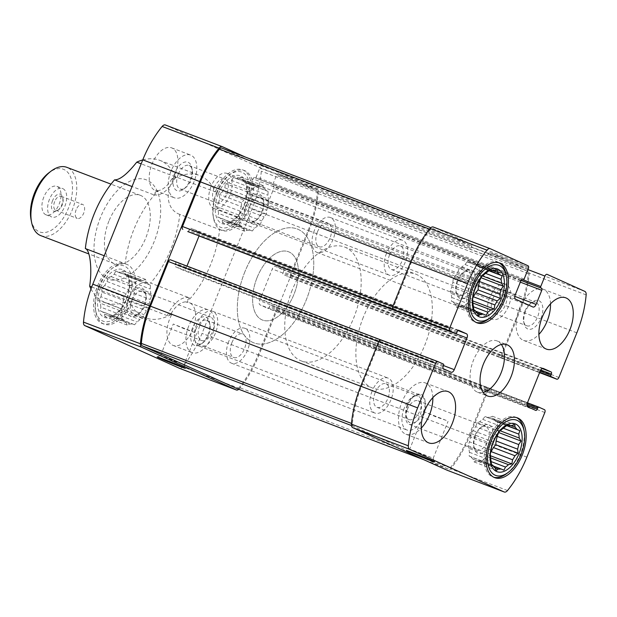 <?xml version="1.0" encoding="UTF-8"?>
<svg xmlns="http://www.w3.org/2000/svg" width="617" height="617" viewBox="0 0 617 617"><rect width="100%" height="100%" fill="white"/><g stroke="black" fill="none" stroke-linecap="round" stroke-linejoin="round"><path stroke-width="0.46" stroke-dasharray="3.08 2.31" d="M492.142 445.466L470.617 437.268A22.844 12.641 110.8 0 0 469.514 441.857L491.039 450.055M470.617 437.268L470.902 433.496L473.27 430.666A22.844 12.641 110.8 0 1 475.63 426.64L497.155 434.846M473.27 430.666L494.795 438.864M475.63 426.64L477.157 422.83L479.725 421.735A22.844 12.641 110.8 0 1 482.71 419.359L504.236 427.558M479.725 421.735L501.251 429.933M482.71 419.359L485.07 416.529L487.145 417.462A22.844 12.641 110.8 0 1 489.952 417.37L511.485 425.568M487.145 417.462L507.274 425.128M489.952 417.37L492.52 416.274L493.554 418.989A22.844 12.641 110.8 0 1 495.428 421.203L506.765 425.514M493.554 418.989L510.629 425.491M495.428 421.203L497.51 422.136L497.217 425.907A22.844 12.641 110.8 0 1 497.664 429.833L500.148 430.774M497.217 425.907L503.287 428.213M490.5 452.947L489.52 455.385L486.952 456.48A22.844 12.641 110.8 0 1 483.967 458.855L491.101 461.57M486.952 456.48L490.615 457.876M483.967 458.855L481.607 461.693L479.532 460.752A22.844 12.641 110.8 0 1 476.725 460.853L494.842 467.748M479.532 460.752L493.315 466.005M476.725 460.853L474.157 461.948L473.131 459.225A22.844 12.641 110.8 0 1 471.249 457.02L492.775 465.218M473.131 459.225L494.657 467.424M471.249 457.02L469.167 456.079L469.46 452.315A22.844 12.641 110.8 0 1 469.013 448.382L490.538 456.58M469.46 452.315L490.993 460.513M474.419 290.622L452.893 282.424A22.844 12.641 110.8 0 0 451.791 287.013L473.316 295.211M452.893 282.424L453.179 278.653L455.547 275.822A22.844 12.641 110.8 0 1 457.907 271.796L479.432 279.995M455.547 275.822L477.072 284.021M457.907 271.796L459.434 267.986L462.002 266.891A22.844 12.641 110.8 0 1 464.987 264.516L486.512 272.714M462.002 266.891L483.527 275.089M464.987 264.516L467.347 261.677L469.421 262.618A22.844 12.641 110.8 0 1 472.236 262.518L493.762 270.716M469.421 262.618L489.551 270.285M472.236 262.518L474.797 261.423L475.83 264.145A22.844 12.641 110.8 0 1 477.712 266.351L489.042 270.67M475.83 264.145L492.906 270.647M477.712 266.351L479.787 267.292L479.494 271.056A22.844 12.641 110.8 0 1 479.941 274.989L482.425 275.93M479.494 271.056L485.564 273.37M472.776 298.104L471.797 300.541L469.228 301.636A22.844 12.641 110.8 0 1 466.251 304.011L473.378 306.726M469.228 301.636L472.892 303.024M466.251 304.011L463.884 306.842L461.809 305.909A22.844 12.641 110.8 0 1 459.002 306.001L477.118 312.904M461.809 305.909L475.591 311.153M459.002 306.001L456.433 307.096L455.408 304.382A22.844 12.641 110.8 0 1 453.526 302.168L475.051 310.366M455.408 304.382L476.933 312.58M453.526 302.168L451.451 301.235L451.737 297.463A22.844 12.641 110.8 0 1 451.289 293.538L472.815 301.736M451.737 297.463L473.27 305.662M218.642 202.978A22.844 12.641 -69.2 0 1 219.745 198.389L241.27 206.587A22.844 12.641 110.8 0 0 240.167 211.176L218.642 202.978L216.312 206.487L218.14 209.502L239.674 217.701A22.844 12.641 110.8 0 0 240.121 221.634L218.588 213.428A22.844 12.641 -69.2 0 1 218.14 209.502M246.283 195.959A22.844 12.641 110.8 0 0 243.931 199.985L222.398 191.787A22.844 12.641 -69.2 0 1 224.758 187.761L246.283 195.959L247.818 192.149L250.379 191.054A22.844 12.641 110.8 0 1 253.363 188.679L255.731 185.848L257.806 186.781A22.844 12.641 110.8 0 1 260.613 186.689L263.181 185.594L264.207 188.308A22.844 12.641 110.8 0 1 266.089 190.522L268.164 191.455L267.878 195.227A22.844 12.641 110.8 0 1 268.326 199.152L269.359 201.867L267.824 205.677A22.844 12.641 110.8 0 1 266.721 210.266L266.436 214.037L264.068 216.868A22.844 12.641 110.8 0 1 261.708 220.894L260.181 224.704L257.613 225.799A22.844 12.641 110.8 0 1 254.628 228.174L252.268 231.005L250.193 230.072A22.844 12.641 110.8 0 1 247.378 230.172L244.818 231.267L243.784 228.545A22.844 12.641 110.8 0 1 241.903 226.339L239.828 225.398L240.121 221.634M224.758 187.761L225.49 183.65L228.853 182.856A22.844 12.641 -69.2 0 1 231.838 180.48L253.363 188.679M228.853 182.856L250.379 191.054M231.838 180.48L233.403 177.341L236.272 178.583A22.844 12.641 -69.2 0 1 239.088 178.483L260.613 186.689M236.272 178.583L257.806 186.781M239.088 178.483L240.854 177.087L242.682 180.11A22.844 12.641 -69.2 0 1 244.563 182.323L266.089 190.522M242.682 180.11L264.207 188.308M244.563 182.323L245.836 182.948L246.345 187.028A22.844 12.641 -69.2 0 1 246.8 190.954L268.326 199.152M246.345 187.028L267.878 195.227M246.8 190.954L247.031 193.36L246.299 197.479A22.844 12.641 -69.2 0 1 245.196 202.067L266.721 210.266M246.299 197.479L267.824 205.677M245.196 202.067L242.543 208.669A22.844 12.641 -69.2 0 1 240.183 212.695L261.708 220.894M242.543 208.669L264.068 216.868M240.183 212.695L237.853 216.197L236.087 217.6A22.844 12.641 -69.2 0 1 233.103 219.976L254.628 228.174M236.087 217.6L257.613 225.799M233.103 219.976L229.94 222.506L228.66 221.873A22.844 12.641 -69.2 0 1 225.853 221.966L222.49 222.76L222.259 220.346A22.844 12.641 -69.2 0 1 220.377 218.133L241.903 226.339M222.259 220.346L243.784 228.545M100.972 296.754A22.844 12.641 -69.2 0 1 102.075 292.165L123.608 300.363A22.844 12.641 110.8 0 0 122.505 304.952L100.972 296.754L98.643 300.263L100.471 303.279L122.004 311.477A22.844 12.641 110.8 0 0 122.451 315.403L100.918 307.204A22.844 12.641 -69.2 0 1 100.471 303.279M128.621 289.735A22.844 12.641 110.8 0 0 126.261 293.761L104.728 285.563A22.844 12.641 -69.2 0 1 107.088 281.537L128.621 289.735L130.148 285.926L132.717 284.83A22.844 12.641 110.8 0 1 135.701 282.455L138.061 279.624L140.136 280.558A22.844 12.641 110.8 0 1 142.951 280.457L145.512 279.37L146.545 282.085A22.844 12.641 110.8 0 1 148.427 284.298L150.502 285.231L150.209 288.995A22.844 12.641 110.8 0 1 150.656 292.928L151.689 295.643L150.162 299.453A22.844 12.641 110.8 0 1 149.059 304.042L148.766 307.814L146.399 310.644A22.844 12.641 110.8 0 1 144.039 314.67L142.512 318.48L139.951 319.575A22.844 12.641 110.8 0 1 136.966 321.951L134.599 324.781L132.524 323.848A22.844 12.641 110.8 0 1 129.717 323.94L127.148 325.036L126.123 322.321A22.844 12.641 110.8 0 1 124.241 320.107L122.166 319.174L122.451 315.403M107.088 281.537L107.821 277.426L111.183 276.632A22.844 12.641 -69.2 0 1 114.168 274.257L135.701 282.455M111.183 276.632L132.717 284.83M114.168 274.257L115.734 271.118L118.611 272.359A22.844 12.641 -69.2 0 1 121.418 272.259L142.951 280.457M118.611 272.359L140.136 280.558M121.418 272.259L123.184 270.863L125.012 273.886A22.844 12.641 -69.2 0 1 126.894 276.092L148.427 284.298M125.012 273.886L146.545 282.085M126.894 276.092L128.174 276.724L128.683 280.797A22.844 12.641 -69.2 0 1 129.13 284.73L150.656 292.928M128.683 280.797L150.209 288.995M129.13 284.73L129.362 287.136L128.629 291.255A22.844 12.641 -69.2 0 1 127.526 295.844L149.059 304.042M128.629 291.255L150.162 299.453M127.526 295.844L124.873 302.446A22.844 12.641 -69.2 0 1 122.513 306.472L144.039 314.67M124.873 302.446L146.399 310.644M122.513 306.472L120.184 309.973L118.418 311.377A22.844 12.641 -69.2 0 1 115.433 313.752L136.966 321.951M118.418 311.377L139.951 319.575M115.433 313.752L112.271 316.282L110.991 315.649A22.844 12.641 -69.2 0 1 108.183 315.742L104.821 316.536L104.589 314.122A22.844 12.641 -69.2 0 1 102.707 311.909L124.241 320.107M104.589 314.122L126.123 322.321M142.743 159.926A76.153 42.141 110.8 0 1 159.672 160.312A76.153 42.141 110.8 0 1 175.475 176.747L215.31 191.918A76.153 42.141 110.8 0 0 199.507 175.483A76.153 42.141 110.8 0 0 172.714 179.339L171.765 178.976A76.153 42.141 -69.2 0 1 175.652 176.956L141.177 163.829M172.089 313.953L171.14 313.598A76.153 42.141 -69.2 0 1 167.253 315.611A27.418 15.17 -69.2 0 1 189.496 297.888L150.61 283.08A76.153 42.141 110.8 0 0 179.778 214.384L219.613 229.555A76.153 42.141 110.8 0 1 186.781 302.253A22.844 12.641 -69.2 0 1 189.396 302.716A22.844 12.641 -69.2 0 1 193.082 328.568A22.844 12.641 -69.2 0 1 173.13 345.42A22.844 12.641 -69.2 0 1 169.721 318.866A22.844 12.641 -69.2 0 1 172.089 313.953A76.153 42.141 110.8 0 1 145.304 317.817A76.153 42.141 110.8 0 1 129.493 301.374A31.984 17.7 -69.2 0 1 102.183 323.424A31.984 17.7 -69.2 0 1 97.417 286.249A31.984 17.7 -69.2 0 1 124.95 263.644A31.984 17.7 -69.2 0 1 125.189 263.737A76.153 42.141 110.8 0 1 158.021 191.039A22.844 12.641 -69.2 0 1 155.407 190.576A22.844 12.641 -69.2 0 1 152.006 164.022A22.844 12.641 -69.2 0 1 171.673 147.872A22.844 12.641 -69.2 0 1 172.714 179.339M189.496 297.888A76.153 42.141 -69.2 0 1 185.833 301.89L186.781 302.253M165.425 125.012L260.019 167.685A5.175 2.869 -69.2 0 1 261.315 171.187A79.2 43.83 -69.2 0 1 252.006 209.124L202.037 333.435A79.2 43.83 -69.2 0 1 182.663 366.837A5.175 2.869 -69.2 0 1 179.562 368.341M215.31 191.918A31.984 17.7 -69.2 0 1 242.62 169.868A31.984 17.7 -69.2 0 1 247.779 206.055A31.984 17.7 -69.2 0 1 219.853 229.647A31.984 17.7 -69.2 0 1 219.613 229.555M100.509 217.385A53.147 29.408 110.8 0 0 97.409 267.685A53.147 29.408 110.8 0 0 146.63 256.433A53.147 29.408 110.8 0 0 151.173 182.748A53.147 29.408 110.8 0 0 100.509 217.385M179.778 214.384C166.397 209.834 164.215 190.769 175.475 176.747L175.105 177.249M90.977 288.933A76.153 42.141 110.8 0 0 105.468 302.646A76.153 42.141 110.8 0 0 128.367 300.803C132.007 286.604 139.419 280.696 150.61 283.08M225.853 221.966L247.378 230.172M228.66 221.873L250.193 230.072M91.702 286.982L129.493 301.374M167.253 315.611L128.367 300.803M104.219 255.754L125.189 263.737M175.652 176.956A27.418 15.17 -69.2 0 1 153.417 194.679A76.153 42.141 -69.2 0 1 157.073 190.684L158.021 191.039M153.417 194.679L132.046 186.542M108.183 315.742L129.717 323.94M110.991 315.649L132.524 323.848M528.021 265.757L471.11 244.085L433.358 227.048M558.902 377.473L501.991 355.801L519.938 311.161A79.2 43.83 -69.2 0 0 529.247 273.223A5.175 2.869 -69.2 0 0 527.951 269.722L490.191 252.692A2.437 1.35 -69.2 0 0 490.153 252.669A2.437 1.35 -69.2 0 0 488.055 254.397L487.484 255.808A2.437 1.35 -69.2 0 1 489.582 254.088A2.437 1.35 -69.2 0 1 489.62 254.104L527.381 271.133A3.656 2.021 -69.2 0 1 528.299 273.609A77.68 42.982 -69.2 0 1 519.167 310.814L501.228 355.454A2.437 1.35 -69.2 0 1 499.122 357.181A2.437 1.35 -69.2 0 1 499.084 357.158L283.134 274.573A1.219 0.671 -69.2 0 1 282.972 273.169L283.427 272.035A1.828 1.01 -69.2 0 0 283.188 269.922L275.498 266.459A3.656 2.021 -69.2 0 0 275.429 266.428A3.656 2.021 -69.2 0 0 272.282 269.012L259.564 300.656A3.656 2.021 -69.2 0 0 260.05 304.875L267.739 308.346A1.828 1.01 -69.2 0 0 267.77 308.361A1.828 1.01 -69.2 0 0 269.344 307.073L269.799 305.939A1.219 0.671 -69.2 0 1 270.848 305.076A1.219 0.671 -69.2 0 1 270.871 305.091L275.791 307.305A2.437 1.35 -69.2 0 1 276.115 310.127L258.168 354.76A77.68 42.982 -69.2 0 1 239.172 387.522A3.656 2.021 -69.2 0 1 236.982 388.587M380.812 339.859L381.584 340.206A2.437 1.35 -69.2 0 0 381.545 340.191A2.437 1.35 -69.2 0 0 379.447 341.911L361.5 386.55A77.68 42.982 -69.2 0 0 352.369 423.756A3.656 2.021 -69.2 0 0 353.286 426.231L447.88 468.905A3.656 2.021 -69.2 0 0 447.942 468.928A3.656 2.021 -69.2 0 0 450.194 467.887A77.68 42.982 -69.2 0 0 469.198 435.124L487.137 390.492A2.437 1.35 -69.2 0 0 486.821 387.677L487.584 388.024A2.437 1.35 -69.2 0 1 487.908 390.839L469.969 435.471A79.2 43.83 -69.2 0 1 450.595 468.874A5.175 2.869 -69.2 0 1 447.495 470.378M501.991 355.801A2.437 1.35 -69.2 0 1 499.893 357.528A2.437 1.35 -69.2 0 1 499.855 357.505L499.084 357.158M471.11 244.085A2.437 1.35 -69.2 0 1 471.434 246.9L470.871 248.312L259.842 167.947L256.209 176.986A1.219 0.671 -69.2 0 1 255.16 177.85A1.219 0.671 -69.2 0 1 255.137 177.843L254.52 177.565A1.828 1.01 -69.2 0 0 254.489 177.549A1.828 1.01 -69.2 0 0 252.916 178.837L247.24 192.967A3.656 2.021 -69.2 0 0 247.725 197.193L264.955 204.96A3.656 2.021 -69.2 0 0 265.017 204.991A3.656 2.021 -69.2 0 0 268.164 202.407L273.84 188.278A1.828 1.01 -69.2 0 0 273.601 186.164L272.984 185.887A1.219 0.671 -69.2 0 1 272.822 184.483L276.462 175.444A2.437 1.35 -69.2 0 1 278.56 173.716A2.437 1.35 -69.2 0 1 278.599 173.739L316.359 190.769A3.656 2.021 -69.2 0 1 317.269 193.244A77.68 42.982 -69.2 0 1 308.145 230.45L290.198 275.089A2.437 1.35 -69.2 0 1 288.1 276.809A2.437 1.35 -69.2 0 1 288.062 276.794M393.847 309.695A2.437 1.35 -69.2 0 1 393.53 306.873L411.47 262.24A77.68 42.982 -69.2 0 1 430.473 229.478A3.656 2.021 -69.2 0 1 432.725 228.437A3.656 2.021 -69.2 0 1 432.787 228.467L470.547 245.497A2.437 1.35 -69.2 0 1 470.871 248.312M221.758 148.095L259.518 165.132A2.437 1.35 -69.2 0 1 259.842 167.947M238.818 389.281A5.175 2.869 -69.2 0 0 239.566 388.509A79.2 43.83 -69.2 0 0 258.939 355.107L308.909 230.797L252.006 209.124M245.489 157.134L316.922 189.357A5.175 2.869 -69.2 0 1 318.218 192.859A79.2 43.83 -69.2 0 1 308.909 230.797M170.554 259.842L175.483 262.063A1.219 0.671 -69.2 0 1 175.644 263.467L175.189 264.6A1.828 1.01 -69.2 0 0 175.429 266.706L183.126 270.177A3.656 2.021 -69.2 0 0 183.187 270.207A3.656 2.021 -69.2 0 0 186.334 267.624L186.951 266.081M457.945 330.535L198.566 231.753A3.656 2.021 -69.2 0 1 199.09 235.871M198.566 231.753L190.877 228.29A1.828 1.01 -69.2 0 0 190.846 228.275A1.828 1.01 -69.2 0 0 189.272 229.563L188.817 230.696A1.219 0.671 -69.2 0 1 187.792 231.56M501.397 344.471A27.418 15.17 110.8 0 0 497.04 340.939A27.418 15.17 110.8 0 0 473.432 360.313A27.418 15.17 110.8 0 0 477.527 392.181A27.418 15.17 110.8 0 0 483.126 392.443M108.893 221.164A36.557 20.23 110.8 0 0 114.346 263.652A36.557 20.23 110.8 0 0 146.26 236.689A36.557 20.23 110.8 0 0 140.36 195.327A36.557 20.23 110.8 0 0 108.893 221.164M171.765 178.976A22.844 12.641 -69.2 0 1 157.073 190.684M171.14 313.598A22.844 12.641 -69.2 0 1 185.833 301.89M128.637 298.736A15.232 8.43 110.8 0 0 128.081 313.814A15.232 8.43 110.8 0 0 137.514 314.832A15.232 8.43 110.8 0 0 145.612 293.561A15.232 8.43 110.8 0 0 138.208 287.938A15.232 8.43 110.8 0 0 128.637 298.736M122.004 311.477L120.971 308.762L122.505 304.952M123.608 300.363L123.894 296.592L126.261 293.761M132.023 300.117A12.595 6.972 110.8 0 0 133.904 314.755A12.595 6.972 110.8 0 0 139.365 313.428A12.595 6.972 110.8 0 0 146.059 295.836A12.595 6.972 110.8 0 0 142.866 291.216A12.595 6.972 110.8 0 0 132.023 300.117M199.677 325.884A12.595 6.972 110.8 0 0 201.558 340.515A12.595 6.972 110.8 0 0 212.557 331.229A12.595 6.972 110.8 0 0 210.52 316.984A12.595 6.972 110.8 0 0 199.677 325.884M196.599 324.496A18.687 10.342 110.8 0 0 199.391 346.214A18.687 10.342 110.8 0 0 215.703 332.432A18.687 10.342 110.8 0 0 212.688 311.292A18.687 10.342 110.8 0 0 196.599 324.496M372.059 391.317A18.687 10.342 110.8 0 0 374.851 413.035A18.687 10.342 110.8 0 0 391.163 399.253A18.687 10.342 110.8 0 0 388.147 378.105A18.687 10.342 110.8 0 0 372.059 391.317M375.136 392.697A12.595 6.972 110.8 0 0 377.018 407.336A12.595 6.972 110.8 0 0 388.016 398.05A12.595 6.972 110.8 0 0 385.98 383.805A12.595 6.972 110.8 0 0 375.136 392.697M432.841 397.626A27.418 15.17 110.8 0 0 425.398 382.949A27.418 15.17 110.8 0 0 401.798 402.33A27.418 15.17 110.8 0 0 405.886 434.191A27.418 15.17 110.8 0 0 421.203 428.183M407.228 404.922A12.595 6.972 110.8 0 0 405.917 414.94A12.595 6.972 110.8 0 0 409.11 419.56A12.595 6.972 110.8 0 0 420.1 410.274A12.595 6.972 110.8 0 0 418.071 396.021A12.595 6.972 110.8 0 0 412.611 397.348A12.595 6.972 110.8 0 0 407.228 404.922M407.953 405.099A15.232 8.43 110.8 0 0 406.356 417.215A15.232 8.43 110.8 0 0 417.562 420.601A15.232 8.43 110.8 0 0 425.074 400.873A15.232 8.43 110.8 0 0 414.462 395.944A15.232 8.43 110.8 0 0 407.953 405.099M170.971 171.241A22.844 12.641 110.8 0 0 174.38 197.795A22.844 12.641 110.8 0 0 194.324 180.943A22.844 12.641 110.8 0 0 190.638 155.098A22.844 12.641 110.8 0 0 170.971 171.241M174.819 172.976A15.232 8.43 110.8 0 0 174.256 188.062A15.232 8.43 110.8 0 0 183.689 189.08A15.232 8.43 110.8 0 0 191.794 167.801A15.232 8.43 110.8 0 0 184.383 162.186A15.232 8.43 110.8 0 0 174.819 172.976M178.205 174.356A12.595 6.972 110.8 0 0 180.079 188.995A12.595 6.972 110.8 0 0 185.54 187.676A12.595 6.972 110.8 0 0 192.242 170.084A12.595 6.972 110.8 0 0 189.041 165.464A12.595 6.972 110.8 0 0 178.205 174.356M214.084 188.023A12.595 6.972 110.8 0 0 215.965 202.661A12.595 6.972 110.8 0 0 226.956 193.376A12.595 6.972 110.8 0 0 224.927 179.123A12.595 6.972 110.8 0 0 214.084 188.023M211.006 186.635A18.687 10.342 110.8 0 0 213.798 208.353A18.687 10.342 110.8 0 0 230.11 194.571A18.687 10.342 110.8 0 0 227.095 173.431A18.687 10.342 110.8 0 0 211.006 186.635M386.466 253.456A18.687 10.342 110.8 0 0 389.258 275.174A18.687 10.342 110.8 0 0 405.57 261.392A18.687 10.342 110.8 0 0 402.554 240.252A18.687 10.342 110.8 0 0 386.466 253.456M389.543 254.844A12.595 6.972 110.8 0 0 391.425 269.482A12.595 6.972 110.8 0 0 402.415 260.197A12.595 6.972 110.8 0 0 400.387 245.944A12.595 6.972 110.8 0 0 389.543 254.844M457.205 280.612A12.595 6.972 110.8 0 0 455.886 290.63A12.595 6.972 110.8 0 0 459.079 295.25A12.595 6.972 110.8 0 0 470.077 285.964A12.595 6.972 110.8 0 0 468.041 271.711A12.595 6.972 110.8 0 0 462.588 273.038A12.595 6.972 110.8 0 0 457.205 280.612M457.922 280.789A15.232 8.43 110.8 0 0 456.333 292.905A15.232 8.43 110.8 0 0 467.539 296.291A15.232 8.43 110.8 0 0 475.051 276.555A15.232 8.43 110.8 0 0 464.431 271.634A15.232 8.43 110.8 0 0 457.922 280.789M479.941 274.989L480.959 277.65M451.289 293.538L450.256 290.823L451.791 287.013M99.314 286.967A31.984 17.7 110.8 0 0 95.967 312.41A31.984 17.7 110.8 0 0 104.08 324.149A31.984 17.7 110.8 0 0 132.007 300.556A31.984 17.7 110.8 0 0 126.847 264.369A31.984 17.7 110.8 0 0 112.98 267.732A31.984 17.7 110.8 0 0 99.314 286.967M98.643 286.805A29.547 16.351 -69.2 0 1 111.276 269.027A29.547 16.351 -69.2 0 1 129.578 271.01A29.547 16.351 -69.2 0 1 128.49 300.263A29.547 16.351 -69.2 0 1 109.934 321.202A29.547 16.351 -69.2 0 1 95.558 310.305A29.547 16.351 -69.2 0 1 98.643 286.805M102.707 311.909L99.838 310.675L100.918 307.204M102.075 292.165L101.566 288.093L104.728 285.563M100.648 287.707A25.59 14.16 110.8 0 0 111.77 316.999A25.59 14.16 110.8 0 0 128.29 275.899A25.59 14.16 110.8 0 0 100.648 287.707M498.791 262.726A31.984 17.7 110.8 0 0 497.865 262.318A31.984 17.7 110.8 0 0 470.324 284.923A31.984 17.7 110.8 0 0 475.098 322.097A31.984 17.7 110.8 0 0 476.062 322.413M488.965 318.734A31.984 17.7 110.8 0 0 505.979 274.056M246.306 204.96A15.232 8.43 110.8 0 0 245.743 220.038A15.232 8.43 110.8 0 0 255.183 221.056A15.232 8.43 110.8 0 0 263.282 199.785A15.232 8.43 110.8 0 0 255.87 194.162A15.232 8.43 110.8 0 0 246.306 204.96M239.674 217.701L238.64 214.986L240.167 211.176M241.27 206.587L241.563 202.816L243.931 199.985M249.692 206.34A12.595 6.972 110.8 0 0 251.574 220.979A12.595 6.972 110.8 0 0 257.027 219.652A12.595 6.972 110.8 0 0 263.729 202.06A12.595 6.972 110.8 0 0 260.536 197.44A12.595 6.972 110.8 0 0 249.692 206.34M317.346 232.108A12.595 6.972 110.8 0 0 319.228 246.746A12.595 6.972 110.8 0 0 330.218 237.452A12.595 6.972 110.8 0 0 328.19 223.207A12.595 6.972 110.8 0 0 317.346 232.108M314.269 230.719A18.687 10.342 110.8 0 0 317.061 252.438A18.687 10.342 110.8 0 0 333.373 238.656A18.687 10.342 110.8 0 0 330.357 217.516A18.687 10.342 110.8 0 0 314.269 230.719M489.728 297.541A18.687 10.342 110.8 0 0 492.52 319.259A18.687 10.342 110.8 0 0 508.832 305.477A18.687 10.342 110.8 0 0 505.817 284.337A18.687 10.342 110.8 0 0 489.728 297.541M492.806 298.929A12.595 6.972 110.8 0 0 494.687 313.559A12.595 6.972 110.8 0 0 505.678 304.274A12.595 6.972 110.8 0 0 503.649 290.029A12.595 6.972 110.8 0 0 492.806 298.929M550.511 303.857A27.418 15.17 110.8 0 0 543.068 289.18A27.418 15.17 110.8 0 0 519.468 308.554A27.418 15.17 110.8 0 0 523.555 340.414A27.418 15.17 110.8 0 0 538.872 334.414M524.897 311.145A12.595 6.972 110.8 0 0 523.578 321.164A12.595 6.972 110.8 0 0 526.779 325.784A12.595 6.972 110.8 0 0 537.769 316.498A12.595 6.972 110.8 0 0 535.741 302.245A12.595 6.972 110.8 0 0 530.281 303.572A12.595 6.972 110.8 0 0 524.897 311.145M525.622 311.33A15.232 8.43 110.8 0 0 524.026 323.439A15.232 8.43 110.8 0 0 535.232 326.825A15.232 8.43 110.8 0 0 542.744 307.096A15.232 8.43 110.8 0 0 532.132 302.168A15.232 8.43 110.8 0 0 525.622 311.33M188.694 326.084A22.844 12.641 110.8 0 0 192.103 352.646A22.844 12.641 110.8 0 0 212.047 335.795A22.844 12.641 110.8 0 0 208.361 309.942A22.844 12.641 110.8 0 0 188.694 326.084M192.543 327.82A15.232 8.43 110.8 0 0 191.98 342.905A15.232 8.43 110.8 0 0 201.412 343.924A15.232 8.43 110.8 0 0 209.518 322.645A15.232 8.43 110.8 0 0 202.106 317.03A15.232 8.43 110.8 0 0 192.543 327.82M195.928 329.208A12.595 6.972 110.8 0 0 197.802 343.846A12.595 6.972 110.8 0 0 203.263 342.52A12.595 6.972 110.8 0 0 209.965 324.928A12.595 6.972 110.8 0 0 206.764 320.308A12.595 6.972 110.8 0 0 195.928 329.208M231.807 342.875A12.595 6.972 110.8 0 0 233.689 357.505A12.595 6.972 110.8 0 0 244.679 348.219A12.595 6.972 110.8 0 0 242.651 333.974A12.595 6.972 110.8 0 0 231.807 342.875M228.73 341.486A18.687 10.342 110.8 0 0 231.522 363.205A18.687 10.342 110.8 0 0 247.833 349.423A18.687 10.342 110.8 0 0 244.818 328.283A18.687 10.342 110.8 0 0 228.73 341.486M404.189 408.307A18.687 10.342 110.8 0 0 406.981 430.026A18.687 10.342 110.8 0 0 423.293 416.244A18.687 10.342 110.8 0 0 420.277 395.096A18.687 10.342 110.8 0 0 404.189 408.307M407.266 409.688A12.595 6.972 110.8 0 0 409.148 424.326A12.595 6.972 110.8 0 0 420.138 415.04A12.595 6.972 110.8 0 0 418.11 400.795A12.595 6.972 110.8 0 0 407.266 409.688M474.928 435.455A12.595 6.972 110.8 0 0 473.609 445.474A12.595 6.972 110.8 0 0 476.802 450.094A12.595 6.972 110.8 0 0 487.8 440.808A12.595 6.972 110.8 0 0 485.764 426.555A12.595 6.972 110.8 0 0 480.311 427.882A12.595 6.972 110.8 0 0 474.928 435.455M475.645 435.641A15.232 8.43 110.8 0 0 474.057 447.749A15.232 8.43 110.8 0 0 485.263 451.135A15.232 8.43 110.8 0 0 492.775 431.406A15.232 8.43 110.8 0 0 482.155 426.478A15.232 8.43 110.8 0 0 475.645 435.641M497.664 429.833L498.683 432.494M469.013 448.382L467.979 445.667L469.514 441.857M216.976 193.19A31.984 17.7 110.8 0 0 213.636 218.634A31.984 17.7 110.8 0 0 221.75 230.372A31.984 17.7 110.8 0 0 249.677 206.78A31.984 17.7 110.8 0 0 244.517 170.593A31.984 17.7 110.8 0 0 230.65 173.955A31.984 17.7 110.8 0 0 216.976 193.19M216.312 193.028A29.547 16.351 -69.2 0 1 228.946 175.251A29.547 16.351 -69.2 0 1 247.247 177.233A29.547 16.351 -69.2 0 1 246.16 206.487A29.547 16.351 -69.2 0 1 227.604 227.426A29.547 16.351 -69.2 0 1 213.227 216.528A29.547 16.351 -69.2 0 1 216.312 193.028M220.377 218.133L217.5 216.899L218.588 213.428M219.745 198.389L219.236 194.316L222.398 191.787M218.31 193.931A25.59 14.16 110.8 0 0 229.439 223.223A25.59 14.16 110.8 0 0 245.959 182.123A25.59 14.16 110.8 0 0 218.31 193.931M516.514 417.578A31.984 17.7 110.8 0 0 515.588 417.161A31.984 17.7 110.8 0 0 488.047 439.767A31.984 17.7 110.8 0 0 492.821 476.941A31.984 17.7 110.8 0 0 493.785 477.257M506.688 473.578A31.984 17.7 110.8 0 0 523.702 428.9M120.971 308.762L98.643 300.263M122.166 319.174L99.838 310.675M127.148 325.036L104.821 316.536M134.599 324.781L112.271 316.282M142.512 318.48L120.184 309.973M148.766 307.814L126.439 299.307M151.689 295.643L129.362 287.136M150.502 285.231L128.174 276.724M145.512 279.37L123.184 270.863M138.061 279.624L115.734 271.118M130.148 285.926L107.821 277.426M123.894 296.592L101.566 288.093M238.64 214.986L216.312 206.487M239.828 225.398L217.5 216.899M244.818 231.267L222.49 222.76M252.268 231.005L229.94 222.506M260.181 224.704L237.853 216.197M266.436 214.037L244.108 205.53M269.359 201.867L247.031 193.36M268.164 191.455L245.836 182.948M263.181 185.594L240.854 177.087M255.731 185.848L233.403 177.341M247.818 192.149L225.49 183.65M241.563 202.816L219.236 194.316M450.256 290.823L472.583 299.322M451.451 301.235L473.779 309.734M456.433 307.096L478.761 315.603M463.884 306.842L486.211 315.349M471.797 300.541L472.707 300.888M479.787 267.292L488.911 270.77M474.797 261.423L497.125 269.93M467.347 261.677L489.674 270.184M459.434 267.986L481.761 276.493M453.179 278.653L475.506 287.16M467.979 445.667L490.307 454.174M469.167 456.079L491.502 464.586M474.157 461.948L496.484 470.447M481.607 461.693L503.935 470.193M489.52 455.385L490.43 455.732M497.51 422.136L506.634 425.614M492.52 416.274L514.848 424.774M485.07 416.529L507.398 425.028M477.157 422.83L499.485 431.337M470.902 433.496L493.23 442.003M257.081 277.596A36.557 20.23 110.8 0 0 262.534 320.084A36.557 20.23 110.8 0 0 294.448 293.121A36.557 20.23 110.8 0 0 288.555 251.767A36.557 20.23 110.8 0 0 257.081 277.596A36.557 20.23 110.8 0 0 262.534 320.084A36.557 20.23 110.8 0 0 294.448 293.121A36.557 20.23 110.8 0 0 288.555 251.767A36.557 20.23 110.8 0 0 257.081 277.596M244.772 272.043A60.921 33.711 110.8 0 0 253.865 342.859A60.921 33.711 110.8 0 0 307.05 297.926A60.921 33.711 110.8 0 0 297.224 228.992A60.921 33.711 110.8 0 0 244.772 272.043A60.921 33.711 110.8 0 0 253.865 342.859A60.921 33.711 110.8 0 0 307.05 297.926A60.921 33.711 110.8 0 0 297.224 228.992A60.921 33.711 110.8 0 0 244.772 272.043M363.328 317.192A60.921 33.711 110.8 0 0 372.413 388.008A60.921 33.711 110.8 0 0 425.607 343.075A60.921 33.711 110.8 0 0 415.781 274.141A60.921 33.711 110.8 0 0 363.328 317.192M182.092 363.922L172.158 360.513L160.605 355.492L182.092 363.922M194.741 332.463L184.807 329.054L173.254 324.033L194.741 332.463M431.252 457.49L421.318 454.081L409.765 449.06L431.252 457.49M446.168 420.385L436.234 416.976L424.681 411.955L446.168 420.385M31.051 219.613A33.511 18.541 110.8 0 0 55.7 227.056A33.511 18.541 110.8 0 0 72.235 183.65A33.511 18.541 110.8 0 0 48.874 172.806M43.784 197.124A15.232 8.43 110.8 0 0 46.059 214.832A15.232 8.43 110.8 0 0 59.355 203.595A15.232 8.43 110.8 0 0 56.895 186.365A15.232 8.43 110.8 0 0 43.784 197.124M40.838 235.655A36.557 20.23 110.8 0 0 72.752 208.7A36.557 20.23 110.8 0 0 66.86 167.338M292.196 290.106A60.921 33.711 110.8 0 0 301.281 360.922A60.921 33.711 110.8 0 0 354.474 315.981A60.921 33.711 110.8 0 0 344.648 247.055A60.921 33.711 110.8 0 0 292.196 290.106M49.476 199.291A15.232 8.43 110.8 0 0 51.751 216.999A15.232 8.43 110.8 0 0 65.047 205.762A15.232 8.43 110.8 0 0 62.587 188.532A15.232 8.43 110.8 0 0 49.476 199.291M52.553 200.679A9.139 5.059 110.8 0 0 52.214 209.726A9.139 5.059 110.8 0 0 57.875 210.343A9.139 5.059 110.8 0 0 62.741 197.571A9.139 5.059 110.8 0 0 58.291 194.201A9.139 5.059 110.8 0 0 52.553 200.679M54.666 201.543A7.489 4.142 110.8 0 0 55.785 210.25A7.489 4.142 110.8 0 0 59.031 209.464A7.489 4.142 110.8 0 0 63.019 198.998A7.489 4.142 110.8 0 0 61.114 196.252A7.489 4.142 110.8 0 0 54.666 201.543M76.146 209.726A7.489 4.142 110.8 0 0 77.264 218.433A7.489 4.142 110.8 0 0 83.711 213.135A7.489 4.142 110.8 0 0 82.593 204.428A7.489 4.142 110.8 0 0 76.146 209.726M576.841 332.833L519.938 311.161M501.228 355.454L290.198 275.089M519.167 310.814L308.145 230.45M470.547 245.497L259.518 165.132M379.447 341.911L378.653 341.61M361.5 386.55L360.714 386.25M490.153 252.669L528.63 267.331L490.191 252.692M584.854 291.394L527.951 269.722M586.15 294.895L529.247 273.223M544.819 412.503L487.908 390.839M526.872 457.143L469.969 435.471M507.498 490.546L450.595 468.874M352.369 423.756L351.489 423.424M353.286 426.231L351.451 425.529M447.88 468.905L424.126 459.85M450.194 467.887L239.172 387.522M469.198 435.124L258.168 354.76M487.137 390.492L276.115 310.127M528.299 273.609L317.269 193.244M527.381 271.133L316.359 190.769M489.62 254.104L278.599 173.739M430.473 229.478L429.555 229.131M411.47 262.24L410.683 261.94M393.53 306.873L392.736 306.58M239.566 388.509L182.663 366.837M258.939 355.107L202.037 333.435M318.218 192.859L261.315 171.187M316.922 189.357L260.019 167.685M443.415 364.099L175.483 262.063M443.577 365.503L175.644 263.467M443.122 366.637L175.189 264.6M443.361 368.742L175.429 266.706M451.05 372.213L183.126 270.177M443.546 365.58L186.334 267.624M458.747 330.296L190.877 228.29M457.205 331.599L189.272 229.563M456.75 332.733L188.817 230.696M528.345 268.572L471.434 246.9M524.142 279.023L256.209 176.986M255.16 177.85L522.206 279.547L255.137 177.843M254.489 177.549L522.422 279.586L254.52 177.565M520.848 280.874L252.916 178.837M515.172 295.003L247.24 192.967M515.658 299.23L247.725 197.193M532.887 306.996L264.955 204.96M514.794 296.33L268.164 202.407M520.339 282.154L273.84 188.278M521.08 280.419L273.601 186.164M521.103 280.38L272.984 185.887M523.355 279.894L272.822 184.483M527.936 269.583L488.055 254.397M487.484 255.808L276.462 175.444M486.821 387.677L275.791 307.305M270.848 305.076L527.45 402.801L270.871 305.091M544.495 409.688L487.584 388.024M527.134 403.942L269.799 305.939M527.065 405.215L269.344 307.073M535.672 410.382L267.739 308.346M527.982 406.911L260.05 304.875M527.496 402.693L259.564 300.656M540.214 371.048L272.282 269.012M543.299 368.442L275.498 266.459M542.22 368.573L283.188 269.922M540.739 370.03L283.427 272.035M540.191 371.118L282.972 273.169M539.721 372.29L283.134 274.573M499.893 357.528L539.582 372.637L499.855 357.505M159.672 160.312L199.507 175.483M105.468 302.646L145.304 317.817M447.942 468.928L424.157 459.866M451.112 372.244L183.187 270.207M458.778 330.311L190.846 228.275M532.949 307.027L265.017 204.991M489.582 254.088L278.56 173.716M535.703 410.398L267.77 308.361M543.361 368.465L275.429 266.428M499.122 357.181L288.1 276.809M477.527 392.181L487.484 395.975M497.04 340.939L506.997 344.733M146.059 295.836L145.612 293.561M139.365 313.428L137.514 314.832M133.904 314.755L201.558 340.515M142.866 291.216L210.52 316.984M199.391 346.214L374.851 413.035M212.688 311.292L388.147 378.105M405.886 434.191L428.645 442.859M425.398 382.949L448.166 391.618M377.018 407.336L409.11 419.56M385.98 383.805L418.071 396.021M405.917 414.94L406.356 417.215M412.611 397.348L414.462 395.944M155.407 190.576L174.38 197.795M171.673 147.872L190.638 155.098M192.242 170.084L191.794 167.801M185.54 187.676L183.689 189.08M180.079 188.995L215.965 202.661M189.041 165.464L224.927 179.123M213.798 208.353L389.258 275.174M227.095 173.431L402.554 240.252M391.425 269.482L459.079 295.25M400.387 245.944L468.041 271.711M455.886 290.63L456.333 292.905M462.588 273.038L464.431 271.634M102.183 323.424L104.08 324.149M124.95 263.644L126.847 264.369M95.558 310.305L95.967 312.41M111.276 269.027L112.98 267.732M475.098 322.097L476.995 322.822M497.865 262.318L499.762 263.043M263.729 202.06L263.282 199.785M257.027 219.652L255.183 221.056M251.574 220.979L319.228 246.746M260.536 197.44L328.19 223.207M317.061 252.438L492.52 319.259M330.357 217.516L505.817 284.337M523.555 340.414L546.315 349.083M543.068 289.18L565.828 297.849M494.687 313.559L526.779 325.784M503.649 290.029L535.741 302.245M523.578 321.164L524.026 323.439M530.281 303.572L532.132 302.168M173.13 345.42L192.103 352.646M189.396 302.716L208.361 309.942M209.965 324.928L209.518 322.645M203.263 342.52L201.412 343.924M197.802 343.846L233.689 357.505M206.764 320.308L242.651 333.974M231.522 363.205L406.981 430.026M244.818 328.283L420.277 395.096M409.148 424.326L476.802 450.094M418.11 400.795L485.764 426.555M473.609 445.474L474.057 447.749M480.311 427.882L482.155 426.478M219.853 229.647L221.75 230.372M242.62 169.868L244.517 170.593M213.227 216.528L213.636 218.634M228.946 175.251L230.65 173.955M492.821 476.941L494.718 477.666M515.588 417.161L517.486 417.886M114.346 263.652L88.863 253.949M140.36 195.327L111.029 184.159M301.281 360.922L372.413 388.008M344.648 247.055L415.781 274.141M160.613 355.485L157.181 356.95M196.622 333.427L183.974 364.886L185.439 368.303M160.605 355.492L173.254 324.033M424.681 411.955L409.765 449.06L406.348 450.518M433.134 458.446L434.599 461.871M433.134 458.454L448.05 421.349M46.059 214.832L51.751 216.999M56.895 186.365L62.587 188.532M63.019 198.998L62.741 197.571M59.031 209.464L57.875 210.343M55.785 210.25L77.264 218.433M61.114 196.252L82.593 204.428"/><path stroke-width="0.93" d="M507.274 425.128L508.678 425.661L507.398 425.028L504.236 427.558A22.844 12.641 110.8 0 0 501.251 429.933L499.485 431.337L497.155 434.846A22.844 12.641 110.8 0 0 494.795 438.864L492.142 445.466A22.844 12.641 110.8 0 0 491.039 450.055L490.307 454.174L490.538 456.58A22.844 12.641 110.8 0 0 490.993 460.513L491.502 464.586L492.775 465.218A22.844 12.641 110.8 0 0 494.657 467.424L496.484 470.447L498.251 469.051A22.844 12.641 110.8 0 0 501.058 468.951L493.315 466.005M510.629 425.491L515.079 427.188L514.848 424.774L511.485 425.568A22.844 12.641 110.8 0 0 508.678 425.661M506.765 425.514L516.961 429.401A22.844 12.641 110.8 0 0 515.079 427.188M500.148 430.774L519.198 438.031A22.844 12.641 110.8 0 0 518.75 434.106L503.287 428.213M496.06 440.947L517.594 449.145A22.844 12.641 110.8 0 0 518.696 444.556L497.163 436.358A22.844 12.641 110.8 0 1 496.06 440.947L495.775 444.718L493.407 447.549L514.94 455.747A22.844 12.641 110.8 0 1 512.58 459.773L511.848 463.884L508.485 464.678L490.615 457.876M493.407 447.549A22.844 12.641 110.8 0 1 491.047 451.575L512.58 459.773M491.101 461.57L505.5 467.054A22.844 12.641 110.8 0 0 508.485 464.678M494.842 467.748L498.251 469.051M493.176 441.949A25.59 14.16 110.8 0 0 504.297 471.241A25.59 14.16 110.8 0 0 520.825 430.142A25.59 14.16 110.8 0 0 493.176 441.949M505.5 467.054L503.935 470.193L501.058 468.951M517.594 449.145L518.103 453.217L514.94 455.747M519.198 438.031L521.026 441.055L518.696 444.556M516.961 429.401L519.838 430.643L518.75 434.106M489.551 270.285L490.955 270.817L489.674 270.184L486.512 272.714A22.844 12.641 110.8 0 0 483.527 275.089L481.761 276.493L479.432 279.995A22.844 12.641 110.8 0 0 477.072 284.021L474.419 290.622A22.844 12.641 110.8 0 0 473.316 295.211L472.583 299.322L472.815 301.736A22.844 12.641 110.8 0 0 473.27 305.662L473.779 309.734L475.051 310.366A22.844 12.641 110.8 0 0 476.933 312.58L478.761 315.603L480.527 314.2A22.844 12.641 110.8 0 0 483.342 314.107L475.591 311.153M492.906 270.647L497.356 272.344L497.125 269.93L493.762 270.716A22.844 12.641 110.8 0 0 490.955 270.817M489.042 270.67L499.238 274.55A22.844 12.641 110.8 0 0 497.356 272.344M482.425 275.93L501.474 283.188A22.844 12.641 110.8 0 0 501.027 279.254L485.564 273.37M478.337 286.103L499.87 294.301A22.844 12.641 110.8 0 0 500.973 289.712L479.44 281.514A22.844 12.641 110.8 0 1 478.337 286.103L478.052 289.874L475.684 292.705L497.217 300.903A22.844 12.641 110.8 0 1 494.857 304.929L494.124 309.04L490.762 309.834L472.892 303.024M475.684 292.705A22.844 12.641 110.8 0 1 473.324 296.731L494.857 304.929M473.378 306.726L487.777 312.21A22.844 12.641 110.8 0 0 490.762 309.834M477.118 312.904L480.527 314.2M475.452 287.098A25.59 14.16 110.8 0 0 486.582 316.398A25.59 14.16 110.8 0 0 503.102 275.29A25.59 14.16 110.8 0 0 475.452 287.098M487.777 312.21L486.211 315.349L483.342 314.107M499.87 294.301L500.379 298.373L497.217 300.903M501.474 283.188L503.302 286.203L500.973 289.712M499.238 274.55L502.115 275.791L501.027 279.254M142.743 159.926A76.153 42.141 110.8 0 0 136.766 162.148C127.233 174.102 119.821 180.01 114.531 179.871A76.153 42.141 110.8 0 0 85.354 248.566L104.219 255.754M141.177 163.829L136.766 162.148M179.562 368.341A5.175 2.869 -69.2 0 1 179.47 368.31A5.175 2.869 -69.2 0 1 179.385 368.28L84.784 325.606A5.175 2.869 -69.2 0 1 83.496 322.105A79.2 43.83 -69.2 0 1 92.797 284.167L142.774 159.857A79.2 43.83 -69.2 0 1 162.14 126.454A5.175 2.869 -69.2 0 1 165.333 124.981A5.175 2.869 -69.2 0 1 165.425 125.012L222.151 146.622M90.977 288.933A76.153 42.141 110.8 0 1 89.666 286.203C92.288 268.896 90.105 249.831 85.354 248.566M89.666 286.203L91.702 286.982M132.046 186.542L114.531 179.871M522.422 279.586A1.828 1.01 -69.2 0 1 522.452 279.601L522.391 279.578A1.828 1.01 -69.2 0 0 520.848 280.874L515.172 295.003A3.656 2.021 -69.2 0 0 515.658 299.23L532.887 306.996A3.656 2.021 -69.2 0 0 532.949 307.027A3.656 2.021 -69.2 0 0 536.096 304.443L541.772 290.314A1.828 1.01 -69.2 0 0 541.533 288.201L540.916 287.923A1.219 0.671 -69.2 0 1 540.754 286.519L544.958 276.069A2.437 1.35 -69.2 0 1 547.055 274.341A2.437 1.35 -69.2 0 1 547.094 274.357L584.854 291.394A5.175 2.869 -69.2 0 1 586.15 294.895A79.2 43.83 -69.2 0 1 576.841 332.833L558.902 377.473A2.437 1.35 -69.2 0 1 556.804 379.193A2.437 1.35 -69.2 0 1 556.758 379.177L551.066 376.609A1.219 0.671 -69.2 0 1 550.904 375.205L551.359 374.072A1.828 1.01 -69.2 0 0 551.12 371.958L543.423 368.496A3.656 2.021 -69.2 0 0 543.361 368.465A3.656 2.021 -69.2 0 0 540.214 371.048L527.496 402.693A3.656 2.021 -69.2 0 0 527.982 406.911L535.672 410.382A1.828 1.01 -69.2 0 0 535.703 410.398A1.828 1.01 -69.2 0 0 537.276 409.11L537.731 407.976A1.219 0.671 -69.2 0 1 538.78 407.112A1.219 0.671 -69.2 0 1 538.803 407.127L544.495 409.688A2.437 1.35 -69.2 0 1 544.819 412.503L526.872 457.143A79.2 43.83 -69.2 0 1 507.498 490.546A5.175 2.869 -69.2 0 1 504.305 492.019A5.175 2.869 -69.2 0 1 504.22 491.988L409.619 449.315A5.175 2.869 -69.2 0 1 408.331 445.813A79.2 43.83 -69.2 0 1 417.632 407.876L435.579 363.236A2.437 1.35 -69.2 0 1 437.677 361.508A2.437 1.35 -69.2 0 1 437.723 361.531L443.415 364.099A1.219 0.671 -69.2 0 1 443.577 365.503L443.122 366.637A1.828 1.01 -69.2 0 0 443.361 368.742L451.05 372.213A3.656 2.021 -69.2 0 0 451.112 372.244A3.656 2.021 -69.2 0 0 454.266 369.66L466.984 338.016L199.052 235.979L186.951 266.081M435.579 363.236L378.676 341.563L360.729 386.203A79.2 43.83 -69.2 0 0 351.42 424.141A5.175 2.869 -69.2 0 0 352.716 427.643L447.317 470.316A5.175 2.869 -69.2 0 0 447.402 470.347A5.175 2.869 -69.2 0 0 447.495 470.378M466.984 338.016A3.656 2.021 -69.2 0 0 466.498 333.789L458.809 330.319A1.828 1.01 -69.2 0 0 458.778 330.311A1.828 1.01 -69.2 0 0 457.205 331.599L456.75 332.733A1.219 0.671 -69.2 0 1 455.701 333.589A1.219 0.671 -69.2 0 1 455.678 333.581L449.986 331.013A2.437 1.35 -69.2 0 1 449.662 328.198L467.609 283.565A79.2 43.83 -69.2 0 1 486.983 250.163A5.175 2.869 -69.2 0 1 490.176 248.69A5.175 2.869 -69.2 0 1 490.26 248.72L528.021 265.757A2.437 1.35 -69.2 0 1 528.345 268.572L524.142 279.023A1.219 0.671 -69.2 0 1 523.093 279.887A1.219 0.671 -69.2 0 1 523.069 279.879L522.452 279.601M522.252 455.061A31.984 17.7 -69.2 0 1 494.718 477.666A31.984 17.7 -69.2 0 1 489.944 440.492A31.984 17.7 -69.2 0 1 517.486 417.886A31.984 17.7 -69.2 0 1 522.252 455.061M569.923 329.709A27.418 15.17 -69.2 0 1 546.315 349.083A27.418 15.17 -69.2 0 1 542.227 317.223A27.418 15.17 -69.2 0 1 565.828 297.849A27.418 15.17 -69.2 0 1 569.923 329.709M504.536 300.217A31.984 17.7 -69.2 0 1 476.995 322.822A31.984 17.7 -69.2 0 1 472.221 285.64A31.984 17.7 -69.2 0 1 499.762 263.043A31.984 17.7 -69.2 0 1 504.536 300.217M452.253 423.486A27.418 15.17 -69.2 0 1 428.645 442.859A27.418 15.17 -69.2 0 1 424.558 410.999A27.418 15.17 -69.2 0 1 448.166 391.618A27.418 15.17 -69.2 0 1 452.253 423.486M511.084 376.601A27.418 15.17 -69.2 0 1 487.484 395.975A27.418 15.17 -69.2 0 1 483.396 364.107A27.418 15.17 -69.2 0 1 506.997 344.733A27.418 15.17 -69.2 0 1 511.084 376.601M378.676 341.563A2.437 1.35 -69.2 0 1 380.774 339.844A2.437 1.35 -69.2 0 1 380.812 339.859L437.638 361.5M187.792 231.56A1.219 0.671 -69.2 0 1 187.769 231.56A1.219 0.671 -69.2 0 1 187.745 231.545L393.083 309.348A2.437 1.35 -69.2 0 1 392.759 306.526L410.706 261.893A79.2 43.83 -69.2 0 1 430.072 228.491A5.175 2.869 -69.2 0 1 433.265 227.017A5.175 2.869 -69.2 0 1 433.358 227.048L490.083 248.659M236.982 388.587A3.656 2.021 -69.2 0 1 236.92 388.563A3.656 2.021 -69.2 0 1 236.859 388.533L142.257 345.867A3.656 2.021 -69.2 0 1 141.347 343.391A77.68 42.982 -69.2 0 1 150.471 306.186L168.418 261.546A2.437 1.35 -69.2 0 1 170.516 259.819A2.437 1.35 -69.2 0 1 170.554 259.842L380.496 339.79L170.516 259.819M432.324 460.722A15.232 0.424 21.9 0 1 434.599 461.871A15.232 0.424 21.9 0 1 420.308 456.595A15.232 0.424 21.9 0 1 406.348 450.518A15.232 0.424 21.9 0 1 416.722 454.266A15.232 0.424 21.9 0 1 432.324 460.722M182.825 229.323A2.437 1.35 -69.2 0 1 182.501 226.508L200.448 181.876A77.68 42.982 -69.2 0 1 219.444 149.113A3.656 2.021 -69.2 0 1 221.696 148.072A3.656 2.021 -69.2 0 1 221.758 148.095L430.828 227.719L221.696 148.072M245.489 157.134L222.328 146.684A5.175 2.869 -69.2 0 0 222.243 146.653L165.333 124.981M238.818 389.281A5.175 2.869 -69.2 0 1 236.373 389.983A5.175 2.869 -69.2 0 1 236.288 389.952L141.694 347.278A5.175 2.869 -69.2 0 1 140.398 343.777A79.2 43.83 -69.2 0 1 149.707 305.839L199.677 181.529A79.2 43.83 -69.2 0 1 219.05 148.126A5.175 2.869 -69.2 0 1 222.243 146.653M183.164 367.154A15.232 0.424 21.9 0 1 185.439 368.303A15.232 0.424 21.9 0 1 171.148 363.027A15.232 0.424 21.9 0 1 157.181 356.95A15.232 0.424 21.9 0 1 167.562 360.69A15.232 0.424 21.9 0 1 183.164 367.154M483.126 392.443A27.418 15.17 110.8 0 0 501.459 371.958A27.418 15.17 110.8 0 0 501.397 344.471M421.203 428.183A27.418 15.17 110.8 0 0 432.841 397.626M473.324 296.731L472.776 298.104M480.959 277.65L479.44 281.514M476.062 322.413A31.984 17.7 110.8 0 0 488.965 318.734L490.669 317.431A29.547 16.351 110.8 0 0 506.387 276.161A29.547 16.351 110.8 0 0 492.011 265.264A29.547 16.351 110.8 0 0 473.455 286.195A29.547 16.351 110.8 0 0 472.367 315.457A29.547 16.351 110.8 0 0 490.669 317.431M506.387 276.161L505.979 274.056A31.984 17.7 110.8 0 0 498.791 262.726M538.872 334.414A27.418 15.17 110.8 0 0 550.511 303.857M491.047 451.575L490.5 452.947M498.683 432.494L497.163 436.358M493.785 477.257A31.984 17.7 110.8 0 0 506.688 473.578L508.393 472.283A29.547 16.351 110.8 0 0 524.111 431.005A29.547 16.351 110.8 0 0 509.735 420.108A29.547 16.351 110.8 0 0 491.178 441.047A29.547 16.351 110.8 0 0 490.091 470.301A29.547 16.351 110.8 0 0 508.393 472.283M524.111 431.005L523.702 428.9A31.984 17.7 110.8 0 0 516.514 417.578M472.707 300.888L494.124 309.04M478.052 289.874L500.379 298.373M480.975 277.704L503.302 286.203M488.911 270.77L502.115 275.791M490.43 455.732L511.848 463.884M495.775 444.718L518.103 453.217M498.698 432.548L521.026 441.055M506.634 425.614L519.838 430.643M111.029 184.159L66.86 167.338A36.557 20.23 110.8 0 0 51.01 171.187L48.874 172.806A33.511 18.541 110.8 0 0 34.552 192.959A33.511 18.541 110.8 0 0 31.051 219.613L31.567 222.243A36.557 20.23 110.8 0 0 40.838 235.655L88.863 253.949M51.01 171.187A36.557 20.23 110.8 0 0 35.385 193.167A36.557 20.23 110.8 0 0 31.567 222.243M417.632 407.876L360.729 386.203M378.653 341.61L168.418 261.546M360.714 386.25L150.471 306.186M408.331 445.813L351.42 424.141M449.662 328.198L392.759 306.526M467.609 283.565L410.706 261.893M486.983 250.163L430.072 228.491M504.22 491.988L447.317 470.316M409.619 449.315L352.716 427.643M351.489 423.424L141.347 343.391M351.451 425.529L142.257 345.867M424.126 459.85L236.859 388.533M429.555 229.131L219.444 149.113M410.683 261.94L200.448 181.876M392.736 306.58L182.501 226.508M140.398 343.777L83.496 322.105M141.694 347.278L84.784 325.606M236.288 389.952L179.385 368.28M219.05 148.126L162.14 126.454M199.677 181.529L142.774 159.857M149.707 305.839L92.797 284.167M454.266 369.66L443.546 365.58M466.498 333.789L457.945 330.535M455.678 333.581L187.745 231.545M449.986 331.013L393.083 309.348M536.096 304.443L514.794 296.33M541.772 290.314L520.339 282.154M541.533 288.201L521.08 280.419M540.916 287.923L521.103 280.38M540.754 286.519L523.355 279.894M544.958 276.069L527.936 269.583M538.757 407.104L527.45 402.801L538.78 407.112M537.731 407.976L527.134 403.942M537.276 409.11L527.065 405.215M551.12 371.958L542.22 368.573M551.359 374.072L540.739 370.03M550.904 375.205L540.191 371.118M551.066 376.609L539.721 372.29M556.758 379.177L539.582 372.637L556.804 379.193M490.176 248.69L433.265 227.017M504.305 492.019L447.402 470.347M424.157 459.866L236.92 388.563M236.373 389.983L179.47 368.31M455.701 333.589L187.769 231.56M437.677 361.508L380.774 339.844"/></g></svg>
